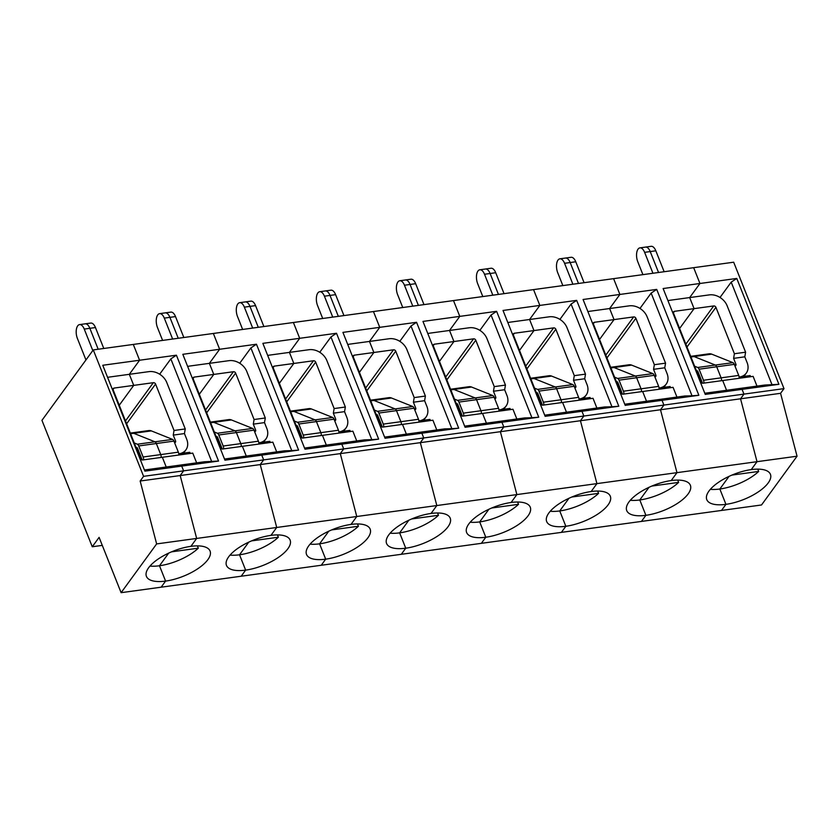 <?xml version="1.0" encoding="UTF-8"?>
<svg xmlns="http://www.w3.org/2000/svg" width="839" height="839" viewBox="0 0 839 839"><rect width="100%" height="100%" fill="white"/><g stroke="black" fill="none" stroke-linecap="round" stroke-linejoin="round"><path stroke-width="1.26" d="M652.941 273.262L644.614 252.34A9.26 4.52 -97.8 0 0 639.937 247.862L645.537 247.096A9.26 4.52 82.2 0 1 650.215 251.564L658.542 272.497L650.215 251.564A9.26 4.52 82.2 0 0 645.537 247.096L651.137 246.32A9.26 4.52 82.2 0 1 655.815 250.798L664.142 271.731M734.943 365.972A1.856 1.437 -143.9 0 0 735.908 364.178L733.601 358.368L734.398 353.733L715.929 307.315A1.856 1.437 36.1 0 0 713.695 305.952L694.084 308.637L689.679 297.572L699.946 283.488L693.664 267.683L733.685 262.208L783.993 388.625L780.574 393.313L740.543 398.798L743.962 394.099L742.075 389.359L778.907 384.314L736.768 278.443L699.946 283.488L693.664 267.683L613.603 278.653L619.895 294.447L583.074 299.492L625.202 405.363L662.023 400.329L663.911 405.069L660.492 409.757L676.968 472.651L671.21 480.558L676.968 472.651L660.492 409.757L663.911 405.069L662.023 400.329L651.148 400.602L662.023 400.329L698.856 395.284L656.717 289.403L619.895 294.447L613.603 278.653L533.552 289.612L539.844 305.417L503.022 310.461L545.151 416.333L581.972 411.288L583.86 416.029L580.441 420.727L596.917 483.621L591.159 491.528L596.917 483.621L580.441 420.727L583.86 416.029L581.972 411.288L571.097 411.561L581.972 411.288L618.804 406.244L576.666 300.372L539.844 305.417L533.552 289.612L453.5 300.572L459.793 316.376L422.971 321.421L465.1 427.292L501.921 422.248L503.809 426.988L500.39 431.686L516.866 494.58L511.108 502.488L516.866 494.58L500.39 431.686L503.809 426.988L501.921 422.248L491.046 422.531L501.921 422.248L538.753 417.203L496.615 311.332L459.793 316.376L453.5 300.572L373.449 311.542L379.742 327.336L342.92 332.38L385.049 438.262L421.87 433.218L423.758 437.958L420.339 442.646L436.815 505.55L431.057 513.458L436.815 505.55L420.339 442.646L423.758 437.958L421.87 433.218L410.995 433.49L421.87 433.218L458.702 428.173L416.564 322.302L379.742 327.336L373.449 311.542L293.398 322.501L299.691 338.306L262.869 343.35L304.997 449.222L341.819 444.177L343.707 448.917L340.288 453.616L356.764 516.509L351.006 524.417L356.764 516.509L340.288 453.616L343.707 448.917L341.819 444.177L330.933 444.46L341.819 444.177L378.651 439.133L336.512 333.261L299.691 338.306L293.398 322.501L213.347 333.461L219.64 349.265L182.818 354.31L224.946 460.181L261.768 455.137L263.656 459.877L260.237 464.575L276.713 527.469L270.955 535.376L276.713 527.469L260.237 464.575L263.656 459.877L261.768 455.137L250.882 455.42L261.768 455.137L298.6 450.103L256.461 344.221L219.64 349.265L213.347 333.461L133.296 344.43L139.589 360.235L102.767 365.269L144.895 471.151L181.717 466.106L183.605 470.847L180.186 475.545L196.662 538.439L190.904 546.346A34.252 13.529 158.3 0 0 158.456 558.847A34.252 13.529 158.3 0 0 146.426 576.383A34.252 13.529 158.3 0 0 165.587 581.091L161.14 587.195L121.11 592.68L156.641 543.913L196.662 538.439L190.904 546.346A34.252 13.529 158.3 0 1 210.065 551.055A34.252 13.529 158.3 0 1 198.025 568.58A34.252 13.529 158.3 0 1 165.587 581.091L161.14 587.195L241.192 576.225L245.638 570.121L241.192 576.225L321.243 565.266L325.689 559.162L321.243 565.266L401.294 554.306L405.74 548.203L401.294 554.306L481.345 543.336L485.791 537.233L481.345 543.336L561.396 532.377L565.843 526.273L561.396 532.377L641.447 521.418L645.894 515.314L641.447 521.418L721.498 510.448L725.945 504.344A34.252 13.529 158.3 0 0 758.383 491.832A34.252 13.529 158.3 0 0 770.422 474.308A34.252 13.529 158.3 0 0 751.262 469.599L757.019 461.691L740.543 398.798L743.962 394.099L742.075 389.359L731.199 389.642L764.811 385.038L778.907 384.314M783.993 388.625L143.584 476.332L93.276 349.915L41.95 420.339L92.259 546.755L102.295 545.381M780.574 393.313L797.05 456.206L757.019 461.691L740.543 398.798L180.186 475.545L196.662 538.439L757.019 461.691L751.262 469.599A34.252 13.529 158.3 0 0 718.813 482.11A34.252 13.529 158.3 0 0 706.784 499.635A34.252 13.529 158.3 0 0 725.945 504.344L719.841 489.011A34.252 13.529 158.3 0 0 758.676 471.434L731.912 475.094M757.764 469.137L758.676 471.434M710.339 489.336A34.252 13.529 158.3 0 0 719.841 489.011L729.049 476.374L719.841 489.011L725.945 504.344L721.498 510.448L761.518 504.973L797.05 456.206M720.019 297.467L731.199 282.135L772.069 384.849M731.199 282.135L736.768 278.443M667.98 300.74A14.808 11.526 -143.9 0 1 670.067 300.257L689.679 297.572L694.084 308.637L679.611 328.489L694.084 308.637L674.472 311.321A1.856 1.437 -143.9 0 0 673.497 313.125L700.859 381.86A1.856 1.437 -143.9 0 0 703.082 383.224L722.694 380.539L726.574 390.271L722.694 380.539L753.118 376.365L756.988 386.108M733.601 358.368L744.801 356.827L747.119 362.637A14.808 11.526 -143.9 0 1 746.28 373.114A14.808 11.526 -143.9 0 1 739.337 377.036L750.15 375.557L750.611 376.711M744.801 356.827L745.609 352.202L727.13 305.774A14.808 11.526 36.1 0 0 709.291 294.888L689.679 297.572L699.946 283.488L663.125 288.532L705.253 394.403L742.075 389.359L731.199 389.642L704.802 393.25M703.973 383.098A3.702 1.804 -97.8 0 0 703.481 380.256L721.1 377.844A3.702 1.804 -97.8 0 1 721.582 380.686A3.702 1.804 -97.8 0 0 721.1 377.844L716.695 366.779A3.702 1.804 -97.8 0 0 715.321 365.059L694.084 356.554A18.51 9.03 -97.8 0 0 691.598 356.218L709.207 353.806A18.51 9.03 -97.8 0 1 711.692 354.142L732.929 362.647A3.702 1.804 -97.8 0 1 734.303 364.367L738.708 375.432A3.702 1.804 -97.8 0 1 739.19 378.274M734.398 353.733L745.609 352.202M696.339 370.523L697.712 371.069L702.547 383.213M703.481 380.256L699.086 369.191A3.702 1.804 -97.8 0 0 697.712 367.472L694.64 366.244M696.622 371.226L697.712 371.069M639.937 247.862A9.26 4.52 -97.8 0 0 637.766 261.726L642.905 274.636M572.89 284.222L564.563 263.299A9.26 4.52 -97.8 0 0 559.886 258.821L565.486 258.055A9.26 4.52 82.2 0 1 570.163 262.534L578.491 283.456L570.163 262.534A9.26 4.52 82.2 0 0 565.486 258.055L571.086 257.29A9.26 4.52 82.2 0 1 575.764 261.768L584.091 282.691M738.708 375.432L721.1 377.844L716.695 366.779A3.702 1.804 -97.8 0 0 715.321 365.059L694.084 356.554A18.51 9.03 -97.8 0 0 691.598 356.218L690.696 356.344M698.856 395.284L692.018 395.809L651.148 293.094L656.717 289.403M692.018 395.809L684.76 395.998L624.751 404.22M651.148 293.094L639.968 308.437M670.56 387.67L670.099 386.517L659.286 387.996A14.808 11.526 -143.9 0 0 666.229 384.084A14.808 11.526 -143.9 0 0 667.068 373.607L664.75 367.797L665.558 363.161L647.079 316.743A14.808 11.526 36.1 0 0 629.24 305.847L609.628 308.542L619.895 294.447L609.628 308.542L614.033 319.596L599.56 339.449L614.033 319.596L594.421 322.281L593.351 323.749M587.929 311.699A14.808 11.526 -143.9 0 1 590.016 311.227L609.628 308.542L614.033 319.596L633.644 316.911A1.856 1.437 36.1 0 1 635.878 318.275L654.347 364.703L653.55 369.328L655.857 375.138A1.856 1.437 -143.9 0 1 654.892 376.942M594.421 322.281A1.856 1.437 -143.9 0 0 593.446 324.085L620.808 392.82A1.856 1.437 -143.9 0 0 623.031 394.183L642.643 391.498L646.523 401.231L642.643 391.498L673.067 387.335L676.937 397.067M623.922 394.057A3.702 1.804 -97.8 0 0 623.429 391.215L619.035 380.161L636.644 377.749L641.048 388.803L636.644 377.749A3.702 1.804 -97.8 0 0 635.27 376.019L614.033 367.524L635.27 376.019L652.878 373.607A3.702 1.804 -97.8 0 1 654.252 375.337L658.657 386.391A3.702 1.804 -97.8 0 1 659.139 389.244M623.429 391.215L641.048 388.803A3.702 1.804 -97.8 0 1 641.531 391.645A3.702 1.804 -97.8 0 0 641.048 388.803L658.657 386.391M610.907 367.943L631.641 365.112A18.51 9.03 -97.8 0 0 629.156 364.766L611.547 367.178A18.51 9.03 -97.8 0 1 614.033 367.524A18.51 9.03 -97.8 0 0 611.547 367.178L610.645 367.304M631.641 365.112L652.878 373.607M653.55 369.328L664.75 367.797M654.347 364.703L665.558 363.161M630.288 500.296A34.252 13.529 158.3 0 0 639.79 499.971L648.998 487.333L639.79 499.971L645.894 515.314A34.252 13.529 158.3 0 0 678.332 502.802A34.252 13.529 158.3 0 0 690.371 485.278A34.252 13.529 158.3 0 0 671.21 480.558A34.252 13.529 158.3 0 0 638.762 493.07A34.252 13.529 158.3 0 0 626.733 510.594A34.252 13.529 158.3 0 0 645.894 515.314L639.79 499.971A34.252 13.529 158.3 0 0 678.625 482.394L677.713 480.097M651.861 486.064L678.625 482.394M616.287 381.483L617.661 382.039L622.496 394.173M619.035 380.161A3.702 1.804 -97.8 0 0 617.661 378.431L614.588 377.204M616.571 382.185L617.661 382.039M559.886 258.821A9.26 4.52 -97.8 0 0 557.715 272.685L562.854 285.596M492.839 295.192L484.512 274.259A9.26 4.52 -97.8 0 0 479.835 269.791L485.435 269.015A9.26 4.52 82.2 0 1 490.112 273.493L498.439 294.426L490.112 273.493A9.26 4.52 82.2 0 0 485.435 269.015L491.035 268.249A9.26 4.52 82.2 0 1 495.713 272.727L504.04 293.65M654.252 375.337L636.644 377.749A3.702 1.804 -97.8 0 0 635.27 376.019L617.661 378.431M618.804 406.244L611.967 406.779L571.097 304.064L576.666 300.372M611.967 406.779L604.709 406.957L544.7 415.179M571.097 304.064L559.917 319.397M590.509 398.64L590.048 397.487L579.235 398.965A14.808 11.526 -143.9 0 0 586.178 395.043A14.808 11.526 -143.9 0 0 587.017 384.566L584.699 378.756L585.507 374.131L567.028 327.703A14.808 11.526 36.1 0 0 549.188 316.817L529.577 319.502L539.844 305.417L529.577 319.502L533.982 330.566L519.509 350.419L533.982 330.566L514.37 333.251L513.3 334.709M507.878 322.669A14.808 11.526 -143.9 0 1 509.965 322.186L529.577 319.502L533.982 330.566L553.593 327.881A1.856 1.437 36.1 0 1 555.827 329.234L574.296 375.662L573.498 380.287L575.806 386.097A1.856 1.437 -143.9 0 1 574.841 387.901M514.37 333.251A1.856 1.437 -143.9 0 0 513.395 335.044L540.756 403.79A1.856 1.437 -143.9 0 0 542.98 405.143L562.591 402.458L566.472 412.201L562.591 402.458L593.016 398.294L596.886 408.037M543.871 405.027A3.702 1.804 -97.8 0 0 543.378 402.185L538.984 391.121L556.593 388.709L560.997 399.773L556.593 388.709A3.702 1.804 -97.8 0 0 555.219 386.989L533.982 378.483L555.219 386.989L572.827 384.577A3.702 1.804 -97.8 0 1 574.201 386.297L578.606 397.361A3.702 1.804 -97.8 0 1 579.088 400.203M543.378 402.185L560.997 399.773A3.702 1.804 -97.8 0 1 561.48 402.615A3.702 1.804 -97.8 0 0 560.997 399.773L578.606 397.361M530.856 378.913L551.59 376.071A18.51 9.03 -97.8 0 0 549.105 375.736L531.496 378.148A18.51 9.03 -97.8 0 1 533.982 378.483A18.51 9.03 -97.8 0 0 531.496 378.148L530.594 378.263M551.59 376.071L572.827 384.577M573.498 380.287L584.699 378.756M574.296 375.662L585.507 374.131M550.237 511.266A34.252 13.529 158.3 0 0 559.739 510.941L568.947 498.293L559.739 510.941L565.843 526.273A34.252 13.529 158.3 0 0 598.28 513.762A34.252 13.529 158.3 0 0 610.32 496.237A34.252 13.529 158.3 0 0 591.159 491.528A34.252 13.529 158.3 0 0 558.711 504.04A34.252 13.529 158.3 0 0 546.682 521.564A34.252 13.529 158.3 0 0 565.843 526.273L559.739 510.941A34.252 13.529 158.3 0 0 598.574 493.363L597.662 491.056M571.81 497.024L598.574 493.363M536.236 392.453L537.61 392.998L542.445 405.132M538.984 391.121A3.702 1.804 -97.8 0 0 537.61 389.401L534.537 388.174M536.52 393.145L537.61 392.998M479.835 269.791A9.26 4.52 -97.8 0 0 477.664 283.655L482.803 296.566M412.788 306.151L404.461 285.229A9.26 4.52 -97.8 0 0 399.784 280.75L405.384 279.985A9.26 4.52 82.2 0 1 410.061 284.452L418.388 305.386L410.061 284.452A9.26 4.52 82.2 0 0 405.384 279.985L410.984 279.219A9.26 4.52 82.2 0 1 415.662 283.687L423.989 304.62M574.201 386.297L556.593 388.709A3.702 1.804 -97.8 0 0 555.219 386.989L537.61 389.401M538.753 417.203L531.916 417.738L491.046 315.024L496.615 311.332M531.916 417.738L524.658 417.927L464.649 426.149M491.046 315.024L479.866 330.367M510.458 409.6L509.997 408.446L499.184 409.925A14.808 11.526 -143.9 0 0 506.127 406.003A14.808 11.526 -143.9 0 0 506.966 395.526L504.648 389.716L505.456 385.091L486.977 338.662A14.808 11.526 36.1 0 0 469.137 327.776L449.526 330.461L459.793 316.376L449.526 330.461L453.93 341.525L439.458 361.378L453.93 341.525L434.319 344.21L433.249 345.678M427.827 333.628A14.808 11.526 -143.9 0 1 429.914 333.146L449.526 330.461L453.93 341.525L473.542 338.841A1.856 1.437 36.1 0 1 475.776 340.204L494.244 386.622L493.447 391.257L495.755 397.067A1.856 1.437 -143.9 0 1 494.79 398.861M434.319 344.21A1.856 1.437 -143.9 0 0 433.344 346.014L460.705 414.749A1.856 1.437 -143.9 0 0 462.929 416.113L482.54 413.428L486.421 423.16L482.54 413.428L512.965 409.254L516.834 418.997M463.82 415.987A3.702 1.804 -97.8 0 0 463.327 413.145L458.933 402.08L476.542 399.668L480.946 410.732L476.542 399.668A3.702 1.804 -97.8 0 0 475.168 397.948L453.93 389.443L475.168 397.948L492.776 395.536A3.702 1.804 -97.8 0 1 494.15 397.256L498.555 408.32A3.702 1.804 -97.8 0 1 499.037 411.162M463.327 413.145L480.946 410.732A3.702 1.804 -97.8 0 1 481.429 413.575A3.702 1.804 -97.8 0 0 480.946 410.732L498.555 408.32M450.805 389.873L471.539 387.031A18.51 9.03 -97.8 0 0 469.053 386.695L451.445 389.107A18.51 9.03 -97.8 0 1 453.93 389.443A18.51 9.03 -97.8 0 0 451.445 389.107L450.543 389.233M471.539 387.031L492.776 395.536M493.447 391.257L504.648 389.716M494.244 386.622L505.456 385.091M470.186 522.225A34.252 13.529 158.3 0 0 479.688 521.9L488.896 509.263L479.688 521.9L485.791 537.233A34.252 13.529 158.3 0 0 518.229 524.721A34.252 13.529 158.3 0 0 530.269 507.196A34.252 13.529 158.3 0 0 511.108 502.488A34.252 13.529 158.3 0 0 478.66 514.999A34.252 13.529 158.3 0 0 466.631 532.524A34.252 13.529 158.3 0 0 485.791 537.233L479.688 521.9A34.252 13.529 158.3 0 0 518.523 504.323L517.611 502.026M491.759 507.994L518.523 504.323M456.185 403.412L457.559 403.958L462.394 416.102M458.933 402.08A3.702 1.804 -97.8 0 0 457.559 400.36L454.486 399.133M456.468 404.115L457.559 403.958M399.784 280.75A9.26 4.52 -97.8 0 0 397.613 294.615L402.751 307.525M332.737 317.111L324.41 296.188A9.26 4.52 -97.8 0 0 319.732 291.71L325.333 290.944A9.26 4.52 82.2 0 1 330.01 295.422L338.337 316.345L330.01 295.422A9.26 4.52 82.2 0 0 325.333 290.944L330.933 290.179A9.26 4.52 82.2 0 1 335.61 294.657L343.938 315.579M494.15 397.256L476.542 399.668A3.702 1.804 -97.8 0 0 475.168 397.948L457.559 400.36M458.702 428.173L451.864 428.698L410.995 325.993L416.564 322.302M451.864 428.698L444.607 428.886L384.598 437.109M410.995 325.993L399.815 341.326M430.407 420.57L429.946 419.406L419.133 420.884A14.808 11.526 -143.9 0 0 426.076 416.973A14.808 11.526 -143.9 0 0 426.915 406.496L424.597 400.685L425.404 396.05L406.925 349.632A14.808 11.526 36.1 0 0 389.086 338.746L369.475 341.431L379.742 327.336L369.475 341.431L373.879 352.485L359.407 372.348L373.879 352.485L354.268 355.17L353.198 356.638M347.776 344.588A14.808 11.526 -143.9 0 1 349.863 344.116L369.475 341.431L373.879 352.485L393.491 349.8A1.856 1.437 36.1 0 1 395.725 351.163L414.193 397.592L413.396 402.217L415.704 408.027A1.856 1.437 -143.9 0 1 414.739 409.831M354.268 355.17A1.856 1.437 -143.9 0 0 353.292 356.974L380.644 425.709A1.856 1.437 -143.9 0 0 382.878 427.072L402.489 424.387L406.37 434.13L402.489 424.387L432.914 420.224L436.783 429.956M383.769 426.957A3.702 1.804 -97.8 0 0 383.276 424.104L378.882 413.05L396.49 410.638L400.895 421.692L396.49 410.638A3.702 1.804 -97.8 0 0 395.117 408.918L373.879 400.413L395.117 408.918L412.725 406.506A3.702 1.804 -97.8 0 1 414.099 408.226L418.504 419.29A3.702 1.804 -97.8 0 1 418.986 422.132M383.276 424.104L400.895 421.692A3.702 1.804 -97.8 0 1 401.378 424.544A3.702 1.804 -97.8 0 0 400.895 421.692L418.504 419.29M370.754 400.843L391.488 398.001A18.51 9.03 -97.8 0 0 389.002 397.655L371.394 400.067A18.51 9.03 -97.8 0 1 373.879 400.413A18.51 9.03 -97.8 0 0 371.394 400.067L370.492 400.193M391.488 398.001L412.725 406.506M413.396 402.217L424.597 400.685M414.193 397.592L425.404 396.05M390.135 533.195A34.252 13.529 158.3 0 0 399.637 532.859L408.845 520.222L399.637 532.859L405.74 548.203A34.252 13.529 158.3 0 0 438.178 535.691A34.252 13.529 158.3 0 0 450.218 518.166A34.252 13.529 158.3 0 0 431.057 513.458A34.252 13.529 158.3 0 0 398.609 525.959A34.252 13.529 158.3 0 0 386.58 543.494A34.252 13.529 158.3 0 0 405.74 548.203L399.637 532.859A34.252 13.529 158.3 0 0 438.472 515.282L437.559 512.986M411.708 518.953L438.472 515.282M376.134 414.372L377.508 414.927L382.343 427.061M378.882 413.05A3.702 1.804 -97.8 0 0 377.508 411.33L374.435 410.093M376.417 415.074L377.508 414.927M319.732 291.71A9.26 4.52 -97.8 0 0 317.562 305.574L322.7 318.495M252.686 328.08L244.359 307.147A9.26 4.52 -97.8 0 0 239.671 302.68L245.282 301.914A9.26 4.52 82.2 0 1 249.959 306.382L258.286 327.315L249.959 306.382A9.26 4.52 82.2 0 0 245.282 301.914L250.882 301.138A9.26 4.52 82.2 0 1 255.559 305.616L263.886 326.549M414.099 408.226L396.49 410.638A3.702 1.804 -97.8 0 0 395.117 408.918L377.508 411.33M378.651 439.133L371.813 439.667L330.944 336.953L336.512 333.261M371.813 439.667L364.556 439.856L304.547 448.068M330.944 336.953L319.764 352.286M350.356 431.529L349.894 430.376L339.082 431.854A14.808 11.526 -143.9 0 0 346.025 427.932A14.808 11.526 -143.9 0 0 346.864 417.455L344.546 411.645L345.353 407.02L326.874 360.592A14.808 11.526 36.1 0 0 309.035 349.706L289.424 352.39L299.691 338.306L289.424 352.39L293.828 363.455L279.356 383.308L293.828 363.455L274.217 366.14L273.147 367.608M267.725 355.558A14.808 11.526 -143.9 0 1 269.812 355.075L289.424 352.39L293.828 363.455L313.44 360.77A1.856 1.437 36.1 0 1 315.674 362.123L334.142 408.551L333.345 413.176L335.652 418.997A1.856 1.437 -143.9 0 1 334.688 420.79M274.217 366.14A1.856 1.437 -143.9 0 0 273.241 367.933L300.593 436.679A1.856 1.437 -143.9 0 0 302.827 438.042L322.438 435.347L326.319 445.089L322.438 435.347L352.862 431.183L356.732 440.926M303.718 437.916A3.702 1.804 -97.8 0 0 303.225 435.074L298.831 424.01L316.439 421.598L320.844 432.662L316.439 421.598A3.702 1.804 -97.8 0 0 315.065 419.878L293.828 411.372L315.065 419.878L332.674 417.465A3.702 1.804 -97.8 0 1 334.048 419.185L338.453 430.25A3.702 1.804 -97.8 0 1 338.935 433.092M303.225 435.074L320.844 432.662A3.702 1.804 -97.8 0 1 321.327 435.504A3.702 1.804 -97.8 0 0 320.844 432.662L338.453 430.25M290.703 411.802L311.437 408.96A18.51 9.03 -97.8 0 0 308.951 408.624L291.343 411.037A18.51 9.03 -97.8 0 1 293.828 411.372A18.51 9.03 -97.8 0 0 291.343 411.037L290.441 411.152M311.437 408.96L332.674 417.465M333.345 413.176L344.546 411.645M334.142 408.551L345.353 407.02M310.084 544.154A34.252 13.529 158.3 0 0 319.586 543.829L328.794 531.181L319.586 543.829L325.689 559.162A34.252 13.529 158.3 0 0 358.127 546.65A34.252 13.529 158.3 0 0 370.167 529.126A34.252 13.529 158.3 0 0 351.006 524.417A34.252 13.529 158.3 0 0 318.558 536.929A34.252 13.529 158.3 0 0 306.529 554.453A34.252 13.529 158.3 0 0 325.689 559.162L319.586 543.829A34.252 13.529 158.3 0 0 358.421 526.252L357.508 523.945M331.657 529.912L358.421 526.252M296.083 425.342L297.457 425.887L302.292 438.021M298.831 424.01A3.702 1.804 -97.8 0 0 297.457 422.29L294.384 421.063M296.366 426.034L297.457 425.887M239.671 302.68A9.26 4.52 -97.8 0 0 237.51 316.544L242.649 329.454M172.635 339.04L164.297 318.117A9.26 4.52 -97.8 0 0 159.62 313.639L165.231 312.874A9.26 4.52 82.2 0 1 169.908 317.352L178.235 338.274L169.908 317.352A9.26 4.52 82.2 0 0 165.231 312.874L170.831 312.108A9.26 4.52 82.2 0 1 175.508 316.576L183.835 337.509M334.048 419.185L316.439 421.598A3.702 1.804 -97.8 0 0 315.065 419.878L297.457 422.29M298.6 450.103L291.762 450.627L250.892 347.912L256.461 344.221M291.762 450.627L284.505 450.816L224.495 459.038M250.892 347.912L239.713 363.256M270.305 442.489L269.843 441.335L259.031 442.814A14.808 11.526 -143.9 0 0 265.973 438.891A14.808 11.526 -143.9 0 0 266.812 428.425L264.495 422.604L265.302 417.979L246.823 371.551A14.808 11.526 36.1 0 0 228.984 360.665L209.372 363.35L219.64 349.265L209.372 363.35L213.777 374.414L199.304 394.267L213.777 374.414L194.166 377.099L193.096 378.567M187.674 366.517A14.808 11.526 -143.9 0 1 189.761 366.035L209.372 363.35L213.777 374.414L233.389 371.729A1.856 1.437 36.1 0 1 235.623 373.093L254.091 419.51L253.294 424.146L255.601 429.956A1.856 1.437 -143.9 0 1 254.637 431.749M194.166 377.099A1.856 1.437 -143.9 0 0 193.19 378.903L220.542 447.638A1.856 1.437 -143.9 0 0 222.775 449.001L242.387 446.317L246.267 456.049L242.387 446.317L272.811 442.153L276.681 451.885M223.667 448.875A3.702 1.804 -97.8 0 0 223.174 446.033L218.78 434.969L236.388 432.567L240.793 443.621L236.388 432.567A3.702 1.804 -97.8 0 0 235.014 430.837L213.777 422.342L235.014 430.837L252.623 428.425A3.702 1.804 -97.8 0 1 253.997 430.155L258.402 441.209A3.702 1.804 -97.8 0 1 258.884 444.051M223.174 446.033L240.793 443.621A3.702 1.804 -97.8 0 1 241.275 446.463A3.702 1.804 -97.8 0 0 240.793 443.621L258.402 441.209M210.652 422.762L231.386 419.93A18.51 9.03 -97.8 0 0 228.9 419.584L211.292 421.996A18.51 9.03 -97.8 0 1 213.777 422.342A18.51 9.03 -97.8 0 0 211.292 421.996L210.39 422.122M231.386 419.93L252.623 428.425M253.294 424.146L264.495 422.604M254.091 419.51L265.302 417.979M230.033 555.114A34.252 13.529 158.3 0 0 239.535 554.789L248.743 542.151L239.535 554.789L245.638 570.121A34.252 13.529 158.3 0 0 278.076 557.62A34.252 13.529 158.3 0 0 290.116 540.085A34.252 13.529 158.3 0 0 270.955 535.376A34.252 13.529 158.3 0 0 238.507 547.888A34.252 13.529 158.3 0 0 226.478 565.413A34.252 13.529 158.3 0 0 245.638 570.121L239.535 554.789A34.252 13.529 158.3 0 0 278.37 537.212L277.457 534.915M251.606 540.882L278.37 537.212M216.032 436.301L217.406 436.857L222.241 448.991M218.78 434.969A3.702 1.804 -97.8 0 0 217.406 433.249L214.333 432.022M216.315 437.004L217.406 436.857M159.62 313.639A9.26 4.52 -97.8 0 0 157.459 327.504L162.598 340.414M92.804 350.566L84.246 329.077A9.26 4.52 -97.8 0 0 79.569 324.599L85.179 323.833A9.26 4.52 82.2 0 1 89.857 328.311A9.26 4.52 82.2 0 0 85.179 323.833L90.78 323.067A9.26 4.52 82.2 0 1 95.457 327.546L103.784 348.468M84.246 329.077L89.857 328.311L98.184 349.234L89.857 328.311L95.457 327.546M253.997 430.155L236.388 432.567A3.702 1.804 -97.8 0 0 235.014 430.837L217.406 433.249M218.549 461.062L204.454 461.775L170.831 466.379L181.717 466.106L218.549 461.062L176.41 355.191L139.589 360.235L129.321 374.32L148.933 371.635A14.808 11.526 36.1 0 1 166.772 382.521L185.251 428.939L184.444 433.574L186.761 439.384A14.808 11.526 -143.9 0 1 185.922 449.861A14.808 11.526 -143.9 0 1 178.98 453.784L189.792 452.294L190.243 453.459M211.711 461.597L170.841 358.882L176.41 355.191M170.841 358.882L159.662 374.215M107.623 377.477A14.808 11.526 -143.9 0 1 109.71 377.005L129.321 374.32L133.726 385.374L153.338 382.689A1.856 1.437 36.1 0 1 155.572 384.052L174.04 430.48L173.243 435.105L175.55 440.915A1.856 1.437 -143.9 0 1 174.585 442.719M93.276 349.915L133.296 344.43L139.589 360.235L129.321 374.32L133.726 385.374L114.114 388.069A1.856 1.437 -143.9 0 0 113.139 389.862L140.491 458.608A1.856 1.437 -143.9 0 0 142.724 459.961L192.76 453.112L196.63 462.845M162.336 457.276L166.216 467.019L162.336 457.276M143.616 459.845A3.702 1.804 -97.8 0 0 143.123 457.003L138.729 445.939L156.337 443.527A3.702 1.804 -97.8 0 0 154.963 441.807L172.572 439.395A3.702 1.804 -97.8 0 1 173.946 441.115L178.35 452.179A3.702 1.804 -97.8 0 1 178.833 455.021M130.601 433.732L133.726 433.302L154.963 441.807A3.702 1.804 -97.8 0 1 156.337 443.527L160.742 454.591L178.35 452.179M161.224 457.433A3.702 1.804 -97.8 0 0 160.742 454.591A3.702 1.804 -97.8 0 1 161.224 457.433M130.339 433.081L131.241 432.955A18.51 9.03 -97.8 0 1 133.726 433.302L151.335 430.889A18.51 9.03 -97.8 0 0 148.849 430.554L131.241 432.955A18.51 9.03 -97.8 0 1 133.726 433.302L154.963 441.807L137.355 444.219L134.282 442.982M151.335 430.889L172.572 439.395M173.243 435.105L184.444 433.574M174.04 430.48L185.251 428.939M133.726 385.374L119.253 405.237L133.726 385.374M149.982 566.084A34.252 13.529 158.3 0 0 159.483 565.759L168.691 553.111L159.483 565.759L165.587 581.091L159.483 565.759A34.252 13.529 158.3 0 0 198.319 548.171L197.406 545.874M171.555 551.842L198.319 548.171M144.434 469.997L170.831 466.379L181.717 466.106L183.605 470.847L180.186 475.545L140.155 481.02L156.641 543.913M136.264 447.963L137.355 447.816L142.19 459.95M79.569 324.599A9.26 4.52 -97.8 0 0 77.408 338.474L85.956 359.952M135.981 447.271L137.355 447.816M138.729 445.939A3.702 1.804 -97.8 0 0 137.355 444.219M173.946 441.115L156.337 443.527L160.742 454.591L143.123 457.003M92.259 546.755L99.096 537.369L121.11 592.68M140.155 481.02L143.584 476.332M644.614 252.34L655.815 250.798M735.908 364.178L734.828 365.668M715.929 307.315L686.994 347.021M699.086 369.191L734.303 364.367M697.712 367.472L732.929 362.647M690.958 356.984L711.692 354.142M713.695 305.952L685.851 344.158M674.472 311.321L673.402 312.79M564.563 263.299L575.764 261.768M655.857 375.138L654.777 376.627M633.644 316.911L605.8 355.128M635.878 318.275L606.943 357.98M484.512 274.259L495.713 272.727M575.806 386.097L574.715 387.597M553.593 327.881L525.749 366.087M555.827 329.234L526.892 368.95M404.461 285.229L415.662 283.687M495.755 397.067L494.664 398.556M473.542 338.841L445.698 377.047M475.776 340.204L446.841 379.91M324.41 296.188L335.61 294.657M415.704 408.027L414.613 409.526M393.491 349.8L365.647 388.017M395.725 351.163L366.79 390.869M244.359 307.147L255.559 305.616M335.652 418.997L334.562 420.486M313.44 360.77L285.596 398.976M315.674 362.123L286.728 401.839M164.297 318.117L175.508 316.576M255.601 429.956L254.511 431.445M233.389 371.729L205.545 409.946M235.623 373.093L206.677 412.798M175.55 440.915L174.46 442.415M153.338 382.689L125.493 420.905M155.572 384.052L126.626 423.768M114.114 388.069L113.045 389.527M746.28 373.114L743.878 376.417M666.229 384.084L663.827 387.377M586.178 395.043L583.776 398.347M506.127 406.003L503.725 409.306M426.076 416.973L423.674 420.266M346.025 427.932L343.623 431.236M265.973 438.891L263.572 442.195M185.922 449.861L183.521 453.154"/></g></svg>
